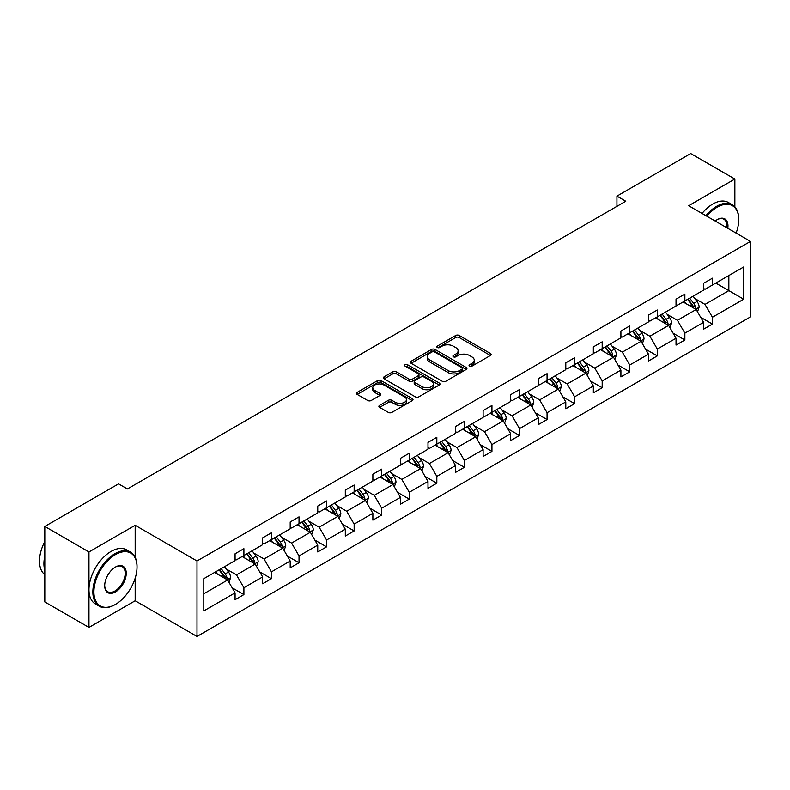 <?xml version="1.0" encoding="UTF-8"?>
<svg xmlns="http://www.w3.org/2000/svg" width="790" height="790" viewBox="0 0 790 790"><rect width="100%" height="100%" fill="white"/><g stroke="black" fill="none" stroke-linecap="round" stroke-linejoin="round"><path stroke-width="1.19" d="M469.556 366.135A1.718 0.988 0 0 0 471.986 366.135L490.412 355.5A2.449 1.412 0 0 0 491.133 354.503A2.449 1.412 0 0 0 490.412 353.495L459.197 335.474A2.449 1.412 0 0 0 455.731 335.474L437.305 346.119A1.718 0.988 0 0 0 436.801 346.82A1.718 0.988 0 0 0 437.305 347.521A1.718 0.988 0 0 0 439.734 347.521L442.114 346.139A7.851 4.533 0 0 1 453.213 346.139L455.82 347.64A7.851 4.533 0 0 1 458.111 350.849A7.851 4.533 0 0 1 455.82 354.048L453.43 355.421A1.718 0.988 0 0 0 452.927 356.122A1.718 0.988 0 0 0 453.43 356.823A1.718 0.988 0 0 0 455.86 356.823L458.24 355.451A7.851 4.533 0 0 1 469.339 355.451L471.946 356.952A7.851 4.533 0 0 1 474.247 360.151A7.851 4.533 0 0 1 471.946 363.361L469.556 364.733A1.718 0.988 0 0 0 469.053 365.434A1.718 0.988 0 0 0 469.556 366.135L469.556 364.733M379.605 405.359A2.449 1.412 0 0 0 378.884 406.356A2.449 1.412 0 0 0 379.605 407.363L388.364 412.42A2.449 1.412 0 0 0 391.83 412.42L412.291 400.599A2.449 1.412 0 0 0 413.012 399.602A2.449 1.412 0 0 0 412.291 398.604L381.076 380.582A2.449 1.412 0 0 0 377.61 380.582L357.149 392.393A2.449 1.412 0 0 0 356.428 393.39A2.449 1.412 0 0 0 357.149 394.398L367.725 400.5A2.449 1.412 0 0 0 371.191 400.5L379.951 395.444A2.449 1.412 0 0 0 380.671 394.447A2.449 1.412 0 0 0 379.951 393.45L374.707 390.418A6.557 3.792 0 0 1 372.781 387.742A6.557 3.792 0 0 1 376.83 384.236A6.557 3.792 0 0 1 383.979 385.056L404.529 396.926A6.557 3.792 0 0 1 406.455 399.602A6.557 3.792 0 0 1 402.406 403.098A6.557 3.792 0 0 1 395.257 402.278L391.83 400.303A2.449 1.412 0 0 0 388.364 400.303L379.605 405.359L379.605 407.363M135.169 525.281L88.964 551.953L44.803 526.446L44.803 601.931L88.964 627.428L135.169 600.756L196.996 636.454L196.996 560.979L135.169 525.281L135.169 557.276M734.868 206.822L734.868 179.044L688.663 205.716L750.5 241.414L196.996 560.979M734.868 179.044L690.697 153.546L616.941 196.127L616.941 206.328M44.803 526.446L118.559 483.865L127.388 488.961L625.769 201.233L616.941 196.127M442.291 381.284A2.449 1.412 0 0 0 445.757 381.284L466.219 369.463A2.449 1.412 0 0 0 466.939 368.466A2.449 1.412 0 0 0 466.219 367.469L435.004 349.447A2.449 1.412 0 0 0 431.538 349.447L411.077 361.257A2.449 1.412 0 0 0 410.356 362.255A2.449 1.412 0 0 0 411.077 363.262L442.291 381.284M405.784 366.511A1.718 0.988 0 0 1 407.522 366.748L407.522 364.713L439.26 383.031A2.449 1.412 0 0 1 439.971 384.039A2.449 1.412 0 0 1 439.26 385.036L418.789 396.847A2.449 1.412 0 0 1 415.323 396.847L384.108 378.825L384.108 376.83A2.449 1.412 0 0 0 383.397 377.827A2.449 1.412 0 0 0 384.108 378.825M384.108 376.83L392.867 371.774A2.449 1.412 0 0 1 396.333 371.774L408.993 379.082A2.449 1.412 0 0 0 412.459 379.082L418.275 375.724A2.449 1.412 0 0 0 418.986 374.727A2.449 1.412 0 0 0 418.275 373.719L405.092 366.116A1.718 0.988 0 0 1 404.589 365.415A1.718 0.988 0 0 1 405.655 364.496A1.718 0.988 0 0 1 407.522 364.713M88.964 551.953L88.964 627.428M203.8 578.675L235.074 560.624L235.074 553.79L243.903 548.685L243.903 555.518L262.635 544.705L262.635 537.871L271.464 532.776L271.464 539.61L290.197 528.796L290.197 521.963L299.025 516.857L299.025 523.701L317.748 512.888L317.748 506.054L326.586 500.949L326.586 507.782L345.309 496.969L345.309 490.136L354.147 485.04L354.147 491.874L372.87 481.061L372.87 474.227L381.708 469.132L381.708 475.965L400.431 465.152L400.431 458.319L409.269 453.213L409.269 460.047L427.992 449.234L427.992 442.4L436.831 437.305L436.831 444.138L455.553 433.325L455.553 426.491L464.382 421.396L464.382 428.229L483.115 417.416L483.115 410.583L491.943 405.477L491.943 412.311L510.676 401.498L510.676 394.664L519.504 389.569L519.504 396.402L538.237 385.589L538.237 378.756L547.065 373.66L547.065 380.494L565.798 369.681L565.798 362.847L574.626 357.742L574.626 364.575L593.349 353.772L593.349 346.928L602.187 341.833L602.187 348.666L620.91 337.853L620.91 331.02L629.749 325.924L629.749 332.758L648.471 321.945L648.471 315.111L657.31 310.006L657.31 316.839L676.033 306.036L676.033 299.203L684.871 294.097L684.871 300.931L703.594 290.118L703.594 283.284L712.432 278.189L712.432 285.022L743.696 266.971L743.696 299.203L712.432 317.254L712.432 324.088L703.594 329.183L703.594 322.35L684.871 333.163L684.871 339.996L676.033 345.102L676.033 338.268L657.31 349.071L657.31 355.905L648.471 361.01L648.471 354.177L629.749 364.99L629.749 371.823L620.91 376.919L620.91 370.085L602.187 380.899L602.187 387.732L593.349 392.837L593.349 385.994L574.626 396.807L574.626 403.641L565.798 408.746L565.798 401.913L547.065 412.726L547.065 419.559L538.237 424.655L538.237 417.821L519.504 428.634L519.504 435.468L510.676 440.563L510.676 433.73L491.943 444.543L491.943 451.376L483.115 456.482L483.115 449.648L464.382 460.461L464.382 467.295L455.553 472.39L455.553 465.557L436.831 476.37L436.831 483.204L427.992 488.299L427.992 481.466L409.269 492.279L409.269 499.112L400.431 504.218L400.431 497.384L381.708 508.197L381.708 515.031L372.87 520.126L372.87 513.293L354.147 524.106L354.147 530.939L345.309 536.035L345.309 529.201L326.586 540.014L326.586 546.848L317.748 551.953L317.748 545.12L299.025 555.933L299.025 562.766L290.197 567.862L290.197 561.028L271.464 571.842L271.464 578.675L262.635 583.77L262.635 576.937L243.903 587.75L243.903 594.584L235.074 599.689L235.074 592.856L203.8 610.907L203.8 578.675M196.996 636.454L750.5 316.899L750.5 241.414M242.135 556.535L255.21 564.09L236.487 574.903L226.256 568.998M236.487 574.903L243.903 587.75M255.21 564.09L262.635 576.937M235.074 558.984L236.487 559.804L243.903 555.518M269.696 540.627L282.771 548.171L264.048 558.984L253.817 553.089M264.048 558.984L271.464 571.842M282.771 548.171L290.197 561.028M262.635 543.076L264.048 543.895L271.464 539.61M297.257 524.718L310.332 532.263L291.609 543.076L281.378 537.17M291.609 543.076L299.025 555.933M310.332 532.263L317.748 545.12M290.197 527.167L291.609 527.977L299.025 523.701M324.818 508.809L337.893 516.354L319.17 527.167L308.939 521.262M319.17 527.167L326.586 540.014M337.893 516.354L345.309 529.201M317.748 511.249L319.17 512.068L326.586 507.782M352.38 492.891L365.454 500.445L346.721 511.249L336.5 505.353M346.721 511.249L354.147 524.106M365.454 500.445L372.87 513.293M345.309 495.34L346.721 496.16L354.147 491.874M379.941 476.982L393.015 484.527L374.282 495.34L364.062 489.435M374.282 495.34L381.708 508.197M393.015 484.527L400.431 497.384M372.87 479.431L374.282 480.241L381.708 475.965M407.502 461.074L420.576 468.618L401.843 479.431L391.623 473.526M401.843 479.431L409.269 492.279M420.576 468.618L427.992 481.466M400.431 463.513L401.843 464.332L409.269 460.047M435.063 445.155L448.137 452.709L429.404 463.513L419.184 457.617M429.404 463.513L436.831 476.37M448.137 452.709L455.553 465.557M427.992 447.604L429.404 448.424L436.831 444.138M462.624 429.247L475.689 436.791L456.966 447.604L446.745 441.699M456.966 447.604L464.382 460.461M475.689 436.791L483.115 449.648M455.553 431.696L456.966 432.505L464.382 428.229M490.175 413.338L503.25 420.882L484.527 431.696L474.296 425.79M484.527 431.696L491.943 444.543M503.25 420.882L510.676 433.73M483.115 415.787L484.527 416.597L491.943 412.311M517.736 397.419L530.811 404.974L512.088 415.787L501.857 409.882M512.088 415.787L519.504 428.634M530.811 404.974L538.237 417.821M510.676 399.868L512.088 400.688L519.504 396.402M545.298 381.511L558.372 389.055L539.649 399.868L529.418 393.963M539.649 399.868L547.065 412.726M558.372 389.055L565.798 401.913M538.237 383.96L539.649 384.779L547.065 380.494M572.859 365.602L585.933 373.147L567.21 383.96L556.98 378.055M567.21 383.96L574.626 396.807M585.933 373.147L593.349 385.994M565.798 368.051L567.21 368.861L574.626 364.575M600.42 349.684L613.494 357.238L594.771 368.051L584.541 362.146M594.771 368.051L602.187 380.899M613.494 357.238L620.91 370.085M593.349 352.133L594.771 352.952L602.187 348.666M627.981 333.775L641.055 341.32L622.323 352.133L612.102 346.227M622.323 352.133L629.749 364.99M641.055 341.32L648.471 354.177M620.91 336.224L622.323 337.044L629.749 332.758M655.542 317.866L668.617 325.411L649.884 336.224L639.663 330.319M649.884 336.224L657.31 349.071M668.617 325.411L676.033 338.268M648.471 320.315L649.884 321.125L657.31 316.839M683.103 301.948L696.178 309.502L677.445 320.315L667.224 314.41M677.445 320.315L684.871 333.163M696.178 309.502L703.594 322.35M676.033 304.397L677.445 305.216L684.871 300.931M715.789 283.087L728.854 290.631L705.006 304.397L694.785 298.492M705.006 304.397L712.432 317.254M743.696 299.203L728.854 290.631L728.854 275.532L743.696 266.971M703.594 288.488L705.006 289.308L712.432 285.022M203.8 593.774L227.648 579.998L214.574 572.454M227.648 579.998L235.074 592.856M700.681 317.303L712.432 324.088M673.12 333.212L684.871 339.996M645.558 349.131L657.31 355.905M617.997 365.039L629.749 371.823M590.436 380.948L602.187 387.732M562.875 396.866L574.626 403.641M535.314 412.775L547.065 419.559M507.763 428.684L519.504 435.468M480.202 444.592L491.943 451.376M452.64 460.511L464.382 467.295M425.079 476.419L436.831 483.204M397.518 492.328L409.269 499.112M369.957 508.246L381.708 515.031M342.396 524.155L354.147 530.939M314.835 540.064L326.586 546.848M287.274 555.982L299.025 562.766M259.713 571.891L271.464 578.675M232.161 587.8L243.903 594.584M135.169 600.756L135.169 578.221M470.248 366.382L471.946 365.405A7.851 4.533 0 0 0 474.247 362.195L474.247 360.151M458.111 350.849L458.111 352.883A7.851 4.533 0 0 1 455.82 356.093L454.122 357.07M490.412 353.495L490.412 355.5L459.197 337.518A2.449 1.412 0 0 0 455.731 337.518L437.996 347.758M466.219 367.469L466.219 369.463L435.004 351.481A2.449 1.412 0 0 0 431.538 351.481L411.106 363.281M461.883 369.167A1.718 0.988 0 0 0 462.387 368.466A1.718 0.988 0 0 0 461.883 367.765L434.49 351.945A1.718 0.988 0 0 0 432.061 351.945L429.543 353.397A7.851 4.533 0 0 0 427.242 356.606A7.851 4.533 0 0 0 429.543 359.806L448.276 370.619A7.851 4.533 0 0 0 459.375 370.619L461.883 369.167L461.883 371.211A1.718 0.988 0 0 0 462.387 370.51L462.387 368.466M427.242 356.606L427.242 358.64A7.851 4.533 0 0 0 429.543 361.85L429.543 359.806M461.883 371.211L459.375 372.663A7.851 4.533 0 0 1 448.276 372.663L429.543 361.85M384.147 378.844L392.867 373.808L392.867 371.774M418.986 374.727L418.986 376.761A2.449 1.412 0 0 1 418.275 377.768L412.459 381.116A2.449 1.412 0 0 1 408.993 381.116L396.333 373.808A2.449 1.412 0 0 0 392.867 373.808M407.522 366.748L439.22 385.056M422.127 386.666A6.557 3.792 0 0 0 429.276 387.485A6.557 3.792 0 0 0 433.335 383.979A6.557 3.792 0 0 0 431.409 381.303L424.171 377.126A2.449 1.412 0 0 0 420.705 377.126L414.888 380.484A2.449 1.412 0 0 0 414.177 381.481A2.449 1.412 0 0 0 414.888 382.478L422.127 386.666L422.127 388.7A6.557 3.792 0 0 0 429.276 389.519A6.557 3.792 0 0 0 433.335 386.024L433.335 383.979M414.177 381.481L414.177 383.525A2.449 1.412 0 0 0 414.888 384.523L414.888 382.478M422.127 388.7L414.888 384.523M406.455 399.602L406.455 401.646A6.557 3.792 0 0 1 402.406 405.142A6.557 3.792 0 0 1 395.257 404.322L391.83 402.347A2.449 1.412 0 0 0 388.364 402.347L379.635 407.383M372.781 387.742L372.781 389.776A6.557 3.792 0 0 0 374.707 392.452L374.707 390.418M379.951 393.45L379.951 395.444L374.707 392.452M412.262 400.619L381.076 382.617A2.449 1.412 0 0 0 377.61 382.617L357.179 394.417M697.521 311.823L699.14 307.132A6.616 3.822 -120 0 0 697.027 301.494L693.067 296.201M685.947 303.597L684.229 301.296M695.2 308.939L695.565 307.419A6.616 3.822 -120 0 0 693.669 303.429L689.71 298.136M688.051 299.094L692.415 304.92A3.377 1.945 60 0 1 693.028 305.947L695.565 307.419M687.586 299.361L691.556 304.654A6.616 3.822 60 0 1 693.205 307.784M736.112 233.109A30.484 17.597 120 0 0 738.749 219.64A30.484 17.597 120 0 0 717.202 207.197A30.484 17.597 120 0 0 706.852 216.223M705.934 215.69A31.235 18.032 -60 0 1 716.668 206.279A31.235 18.032 -60 0 1 732.281 204.728A31.235 18.032 -60 0 1 738.749 219.028A31.235 18.032 -60 0 1 738.749 219.334M715.177 221.022A15.237 8.799 -60 0 1 717.202 219.64L717.202 219.64A15.237 8.799 -60 0 1 727.788 228.3M702.053 213.438A31.235 18.032 -60 0 1 712.778 204.037A31.235 18.032 -60 0 1 728.4 202.487L732.281 204.728M726.8 227.727A14.487 8.364 120 0 0 723.917 219.225A14.487 8.364 120 0 0 716.925 219.798M114.935 604.686L115.468 604.38A30.484 17.597 120 0 0 137.025 567.042A30.484 17.597 120 0 0 115.468 554.6A30.484 17.597 120 0 0 93.911 591.937A30.484 17.597 120 0 0 115.468 604.38L114.935 604.686A31.235 18.032 -60 0 1 99.323 606.226A31.235 18.032 -60 0 1 94.533 581.203A31.235 18.032 -60 0 1 114.935 553.681A31.235 18.032 -60 0 1 130.557 552.141A31.235 18.032 -60 0 1 137.025 566.43A31.235 18.032 -60 0 1 137.016 566.746M115.468 591.937A15.237 8.799 -60 0 1 104.695 585.716A15.237 8.799 -60 0 1 115.468 567.042L115.468 567.042A15.237 8.799 -60 0 1 126.242 573.264A15.237 8.799 -60 0 1 115.468 591.937M104.695 585.4A14.487 8.364 120 0 0 107.687 591.73A14.487 8.364 120 0 0 114.935 591.019A14.487 8.364 120 0 0 124.405 578.25A14.487 8.364 120 0 0 122.183 566.637A14.487 8.364 120 0 0 115.202 567.2M99.323 606.226L95.432 603.985A31.235 18.032 -60 0 1 90.653 578.961A31.235 18.032 -60 0 1 111.054 551.44A31.235 18.032 -60 0 1 126.667 549.889L130.557 552.141M44.803 570.311A31.235 18.032 -60 0 1 44.803 556.032M44.803 574.646A31.235 18.032 -60 0 1 44.803 541.496M669.96 327.741L671.579 323.041A6.616 3.822 -120 0 0 669.466 317.402L665.506 312.109M658.386 319.506L656.668 317.215M667.639 324.848L668.004 323.327A6.616 3.822 -120 0 0 666.108 319.348L662.148 314.055M660.489 315.012L664.854 320.839A3.377 1.945 60 0 1 665.466 321.856L668.004 323.327M660.025 315.279L663.995 320.572A6.616 3.822 60 0 1 665.644 323.693M642.398 343.65L644.018 338.959A6.616 3.822 -120 0 0 641.905 333.321L637.945 328.028M630.825 335.424L629.107 333.123M640.078 340.757L640.443 339.236A6.616 3.822 -120 0 0 638.547 335.256L634.587 329.963M632.928 330.921L637.293 336.747A3.377 1.945 60 0 1 637.905 337.774L640.443 339.236M632.464 331.188L636.434 336.481A6.616 3.822 60 0 1 638.083 339.611M614.837 359.559L616.457 354.868A6.616 3.822 -120 0 0 614.353 349.229L610.384 343.936M603.264 351.333L601.545 349.032M612.517 356.675L612.882 355.154A6.616 3.822 -120 0 0 610.996 351.165L607.026 345.872M605.367 346.83L609.732 352.656A3.377 1.945 60 0 1 610.344 353.683L612.882 355.154M604.903 347.096L608.873 352.389A6.616 3.822 60 0 1 610.522 355.52M587.276 375.477L588.906 370.777A6.616 3.822 -120 0 0 586.792 365.138L582.823 359.845M575.712 367.241L573.984 364.95M584.956 372.584L585.331 371.063A6.616 3.822 -120 0 0 583.435 367.083L579.465 361.79M577.806 362.738L582.171 368.575A3.377 1.945 60 0 1 582.783 369.592L585.331 371.063M577.342 363.005L581.312 368.308A6.616 3.822 60 0 1 582.961 371.428M559.715 391.386L561.344 386.695A6.616 3.822 -120 0 0 559.231 381.057L555.261 375.764M548.151 383.16L546.433 380.859M557.394 388.492L557.77 386.972A6.616 3.822 -120 0 0 555.874 382.992L551.904 377.699M550.245 378.657L554.61 384.483A3.377 1.945 60 0 1 555.222 385.51L557.77 386.972M549.781 378.924L553.75 384.216A6.616 3.822 60 0 1 555.4 387.347M532.154 407.294L533.783 402.604A6.616 3.822 -120 0 0 531.67 396.965L527.7 391.672M520.59 399.069L518.872 396.768M529.833 404.411L530.208 402.89A6.616 3.822 -120 0 0 528.312 398.901L524.343 393.608M522.684 394.566L527.049 400.392A3.377 1.945 60 0 1 527.661 401.419L530.208 402.89M522.23 394.832L526.189 400.125A6.616 3.822 60 0 1 527.838 403.256M504.593 423.203L506.222 418.512A6.616 3.822 -120 0 0 504.109 412.874L500.139 407.581M493.029 414.977L491.311 412.686M502.272 420.32L502.647 418.799A6.616 3.822 -120 0 0 500.751 414.819L496.782 409.516M495.123 410.474L499.487 416.31A3.377 1.945 60 0 1 500.1 417.327L502.647 418.799M494.668 410.741L498.628 416.044A6.616 3.822 60 0 1 500.277 419.164M477.032 439.122L478.661 434.431A6.616 3.822 -120 0 0 476.548 428.792L472.578 423.499M465.468 430.886L463.75 428.595M474.711 436.228L475.086 434.707A6.616 3.822 -120 0 0 473.19 430.728L469.221 425.435M467.562 426.393L471.926 432.219A3.377 1.945 60 0 1 472.548 433.246L475.086 434.707M467.107 426.659L471.067 431.952A6.616 3.822 60 0 1 472.716 435.083M449.48 455.03L451.1 450.34A6.616 3.822 -120 0 0 448.987 444.701L445.017 439.408M437.907 446.804L436.189 444.503M447.16 452.137L447.525 450.626A6.616 3.822 -120 0 0 445.629 446.636L441.659 441.343M440.01 442.301L444.375 448.128A3.377 1.945 60 0 1 444.987 449.154L447.525 450.626M439.546 442.568L443.506 447.861A6.616 3.822 60 0 1 445.165 450.991M421.919 470.939L423.539 466.248A6.616 3.822 -120 0 0 421.425 460.61L417.456 455.317M410.346 462.713L408.628 460.422M419.599 468.055L419.964 466.535A6.616 3.822 -120 0 0 418.068 462.555L414.108 457.252M412.449 458.21L416.814 464.036A3.377 1.945 60 0 1 417.426 465.063L419.964 466.535M411.985 458.476L415.955 463.779A6.616 3.822 60 0 1 417.604 466.9M394.358 486.857L395.978 482.167A6.616 3.822 -120 0 0 393.864 476.528L389.904 471.225M382.785 478.622L381.066 476.331M392.038 483.964L392.403 482.443A6.616 3.822 -120 0 0 390.507 478.464L386.547 473.171M384.888 474.128L389.253 479.955A3.377 1.945 60 0 1 389.865 480.982L392.403 482.443M384.424 474.395L388.394 479.688A6.616 3.822 60 0 1 390.043 482.809M366.797 502.766L368.416 498.075A6.616 3.822 -120 0 0 366.303 492.437L362.343 487.144M355.224 494.54L353.505 492.239M364.476 499.873L364.842 498.352A6.616 3.822 -120 0 0 362.946 494.372L358.986 489.079M357.327 490.037L361.692 495.863A3.377 1.945 60 0 1 362.304 496.89L364.842 498.352M356.863 490.304L360.832 495.597A6.616 3.822 60 0 1 362.482 498.727M339.236 518.675L340.855 513.984A6.616 3.822 -120 0 0 338.742 508.345L334.782 503.052M327.662 510.449L325.944 508.158M336.915 515.791L337.281 514.27A6.616 3.822 -120 0 0 335.394 510.291L331.425 504.988M329.766 505.946L334.131 511.772A3.377 1.945 60 0 1 334.743 512.799L337.281 514.27M329.302 506.212L333.271 511.505A6.616 3.822 60 0 1 334.921 514.636M311.675 534.593L313.294 529.902A6.616 3.822 -120 0 0 311.191 524.264L307.221 518.961M300.111 526.357L298.383 524.066M309.354 531.7L309.729 530.179A6.616 3.822 -120 0 0 307.833 526.199L303.864 520.906M302.205 521.864L306.569 527.69A3.377 1.945 60 0 1 307.182 528.707L309.729 530.179M301.74 522.131L305.71 527.424A6.616 3.822 60 0 1 307.359 530.544M284.114 550.502L285.743 545.811A6.616 3.822 -120 0 0 283.63 540.172L279.66 534.879M272.55 542.276L270.822 539.975M281.793 547.608L282.168 546.087A6.616 3.822 -120 0 0 280.272 542.108L276.303 536.815M274.644 537.773L279.008 543.599A3.377 1.945 60 0 1 279.621 544.626L282.168 546.087M274.179 538.039L278.149 543.332A6.616 3.822 60 0 1 279.798 546.463M256.553 566.41L258.182 561.72A6.616 3.822 -120 0 0 256.069 556.081L252.099 550.788M244.989 558.184L243.271 555.884M254.232 563.527L254.607 562.006A6.616 3.822 -120 0 0 252.711 558.017L248.741 552.724M247.082 553.681L251.447 559.508A3.377 1.945 60 0 1 252.059 560.535L254.607 562.006M246.618 553.948L250.588 559.241A6.616 3.822 60 0 1 252.237 562.371M228.991 582.329L230.621 577.628A6.616 3.822 -120 0 0 228.508 572L224.538 566.697M217.428 574.093L215.71 571.802M226.671 579.435L227.046 577.915A6.616 3.822 -120 0 0 225.15 573.935L221.18 568.642M219.521 569.6L223.886 575.426A3.377 1.945 60 0 1 224.498 576.443L227.046 577.915M219.067 569.867L223.027 575.16A6.616 3.822 60 0 1 224.676 578.28M471.946 365.405L471.946 363.361M453.43 356.823L453.43 355.421M455.82 356.093L455.82 354.048M437.305 347.521L437.305 346.119M455.731 337.518L455.731 335.474M459.197 337.518L459.197 335.474M411.077 363.262L411.077 361.257M431.538 351.481L431.538 349.447M435.004 351.481L435.004 349.447M448.276 372.663L448.276 370.619M459.375 372.663L459.375 370.619M396.333 373.808L396.333 371.774M408.993 381.116L408.993 379.082M412.459 381.116L412.459 379.082M418.275 377.768L418.275 375.724M439.26 385.036L439.26 383.031M388.364 402.347L388.364 400.303M391.83 402.347L391.83 400.303M395.257 404.322L395.257 402.278M357.149 394.398L357.149 392.393M377.61 382.617L377.61 380.582M381.076 382.617L381.076 380.582M412.291 400.599L412.291 398.604M695.694 309.226L699.101 307.261M693.669 303.429L697.027 301.494M689.67 305.74L691.556 304.654M668.133 325.134L671.539 323.169M666.108 319.348L669.466 317.402M662.109 321.658L663.995 320.572M640.581 341.053L643.978 339.088M638.547 335.256L641.905 333.321M634.548 337.567L636.434 336.481M613.02 356.962L616.417 354.996M610.996 351.165L614.353 349.229M606.987 353.476L608.873 352.389M585.459 372.87L588.856 370.905M583.435 367.083L586.792 365.138M579.426 369.394L581.312 368.308M557.898 388.779L561.295 386.824M555.874 382.992L559.231 381.057M551.864 385.303L553.75 384.216M530.337 404.697L533.734 402.732M528.312 398.901L531.67 396.965M524.313 401.211L526.189 400.125M502.776 420.606L506.173 418.641M500.751 414.819L504.109 412.874M496.752 417.13L498.628 416.044M475.215 436.515L478.622 434.559M473.19 430.728L476.548 428.792M469.191 433.038L471.067 431.952M447.654 452.433L451.06 450.468M445.629 446.636L448.987 444.701M441.63 448.947L443.506 447.861M420.092 468.342L423.499 466.377M418.068 462.555L421.425 460.61M414.069 464.866L415.955 463.779M392.531 484.25L395.938 482.295M390.507 478.464L393.864 476.528M386.507 480.774L388.394 479.688M364.98 500.169L368.377 498.204M362.946 494.372L366.303 492.437M358.946 496.683L360.832 495.597M337.419 516.077L340.816 514.112M335.394 510.291L338.742 508.345M331.385 512.601L333.271 511.505M309.858 531.986L313.255 530.021M307.833 526.199L311.191 524.264M303.824 528.51L305.71 527.424M282.297 547.905L285.694 545.939M280.272 542.108L283.63 540.172M276.263 544.419L278.149 543.332M254.736 563.813L258.132 561.848M252.711 558.017L256.069 556.081M248.702 560.327L250.588 559.241M227.174 579.722L230.571 577.757M225.15 573.935L228.508 572M221.151 576.246L223.027 575.16M738.749 219.64L738.749 219.028M137.025 567.042L137.025 566.43"/></g></svg>
